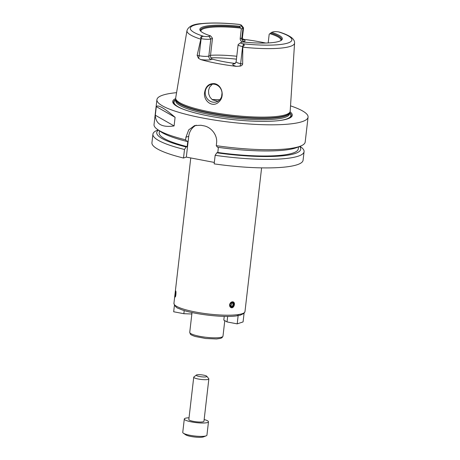<?xml version="1.0" encoding="UTF-8"?>
<svg xmlns="http://www.w3.org/2000/svg" width="460" height="460" viewBox="0 0 460 460"><rect width="100%" height="100%" fill="white"/><g stroke="black" fill="none" stroke-linecap="round" stroke-linejoin="round"><path stroke-width="0.69" d="M236.906 315.755L238.188 315.301L237.193 323.863L243.075 321.919L244.064 313.363L240.12 315.232M238.188 315.301L239.896 315.284M227.665 316.394L227.027 321.925L223.807 320.085L224.238 316.371M227.027 321.925L237.193 323.863M174.42 305.319L173.679 311.765L183.845 313.703L184.213 310.511M183.845 313.703L191.768 313.99L191.935 312.518M175.156 293.377L175.749 290.996C176.312 291.519 175.812 297.24 175.145 296.999L175.156 293.377M229.615 304.802C229.994 303.002 230.937 302.001 232.449 301.789L233.122 301.892C235.905 302.697 233.847 308.821 231.069 307.625C230.011 307.153 229.528 306.216 229.615 304.802M175.979 292.353A2.254 0.322 -84.9 0 0 175.703 295.797M175.996 292.727L175.777 295.423M230.748 307.47A3.042 2.346 109.7 0 0 233.645 305.319A3.042 2.346 109.7 0 0 232.783 301.812M231.966 302.421A2.254 1.736 109.7 0 0 230.04 305.768A2.254 1.736 109.7 0 0 233.128 305.676A2.254 1.736 109.7 0 0 231.966 302.421M231.909 302.904A1.759 1.357 109.7 0 0 230.362 304.411A1.759 1.357 109.7 0 0 231.121 306.274A1.759 1.357 109.7 0 0 232.984 305.078A1.759 1.357 109.7 0 0 232.306 302.967A1.759 1.357 109.7 0 0 231.909 302.904M230.529 305.773A1.759 1.357 109.7 0 0 231.529 302.979M303.082 160.23A76.084 14.001 -173.4 0 1 214.164 163.863L215.153 155.313A76.084 14.001 -173.4 0 0 304.072 151.679L303.082 160.23M214.331 162.432L186.323 157.102L183.517 158.027A76.084 14.001 -173.4 0 1 151.932 142.738L152.921 134.194A76.084 14.001 -173.4 0 1 157.527 130.157L158.148 129.91M304.072 151.679A76.084 14.001 -173.4 0 0 301.099 147.125L299.954 146.32M299.609 146.452A72.461 13.334 -173.4 0 1 216.821 152.8L215.153 155.313M298.5 146.895L298.264 148.942A69.995 12.88 -173.4 0 1 217.804 152.478L216.821 152.8M218.396 147.361L217.804 152.478M290.524 105.852A76.084 14.001 -173.4 0 1 308.068 117.139L305.187 142.031A76.084 14.001 -173.4 0 1 300.581 146.067L296.976 147.499A72.461 13.334 -173.4 0 1 217.471 147.229L216.269 145.665L216.574 143.06C217.678 135.131 211.169 127.006 203.648 125.787A76.084 14.001 6.6 0 1 200.859 125.258L194.545 125.609L188.738 129.864L185.926 137.23L185.621 139.828A76.084 14.001 -173.4 0 1 157.596 129.524A76.084 14.001 -173.4 0 1 154.037 124.539L156.917 99.653A76.084 14.001 -173.4 0 1 162.846 95.139A76.084 14.001 -173.4 0 1 176.571 92.667M308.068 117.139A76.084 14.001 -173.4 0 1 230.886 122.302A76.084 14.001 -173.4 0 1 156.917 99.653M300.581 146.067A76.084 14.001 -173.4 0 1 216.269 145.665M174.093 125.936C161.995 127.696 155.733 124.125 155.308 115.224L156.302 106.605C158.004 104.477 164.272 108.048 175.093 117.317L174.093 125.936L155.308 115.224M156.302 106.605L175.093 117.317M186.323 157.102L188.732 136.304A15.214 13.903 71.7 0 1 196.224 125.189M183.517 158.027L184.506 149.483L186.179 146.97L187.157 146.642L187.806 141.07L186.823 141.398L185.621 139.828M212.089 99.561A40.934 7.532 -173.4 0 1 219.73 99.774M212.353 84.18L209.524 87.239L208.541 90.516L208.731 94.07L210.088 97.342L212.451 99.831L217.919 101.217M214.659 84.278A9.131 8.343 -108.3 0 0 210.766 84.519A9.131 8.343 -108.3 0 0 205.706 95.801A9.131 8.343 -108.3 0 0 216.487 101.861A9.131 8.343 -108.3 0 0 221.996 92.661A9.131 8.343 -108.3 0 0 214.659 84.278M204.706 92.006C205.827 86.129 209.087 83.34 214.481 83.639C222.324 84.951 224.957 97.014 218.753 101.993C212.376 108.41 202.728 100.418 204.706 92.006M210.893 57.77A47.932 8.82 -173.4 0 1 236.44 59.156M294.572 43.068C294.722 41.026 293.572 39.1 291.117 37.283C288.518 35.454 284.688 33.735 279.617 32.131L278.404 31.855A5.14 0.949 6.6 0 0 273.205 31.855L271.664 32.361A41.521 7.642 -173.4 0 1 281.439 40.221A41.521 7.642 -173.4 0 1 242.581 41.963L241.034 42.475A5.14 0.949 6.6 0 0 240.747 42.613A5.14 0.949 6.6 0 0 242.443 43.729L243.668 44.223C244.662 45.086 244.323 45.862 242.661 46.552L242.794 47.184A54.165 9.965 -173.4 0 0 294.572 43.068L290.18 111.205A57.632 10.603 -173.4 0 1 290.041 111.826A57.632 10.603 -173.4 0 1 231.702 115.218A57.632 10.603 -173.4 0 1 175.685 98.595A57.632 10.603 -173.4 0 1 175.685 97.963L186.973 30.619A54.165 9.965 -173.4 0 0 200.824 39.192L201.095 38.64C200.267 37.473 200.629 36.702 202.187 36.323L203.768 36.363A5.14 0.949 6.6 0 0 208.966 36.369L210.513 35.857L211.98 37.53L212.468 38.444L210.801 38.996A7.423 1.368 -173.4 0 1 201.135 38.646L201.095 38.64M242.771 39.221A54.78 10.08 -173.4 0 1 265.707 43.033M242.794 47.184L242.65 64.015L240.643 63.629A7.423 1.368 -173.4 0 1 238.7 63.187A7.423 1.368 -173.4 0 1 236.135 61.83L238.107 44.746A7.423 1.368 -173.4 0 1 238.268 44.505L240.747 42.613M234.87 63.75A3.042 2.783 71.7 0 1 233.582 63.831A10.471 1.926 6.6 0 0 236.382 66.367L239.913 66.131C241.345 65.964 242.259 65.257 242.65 64.015M236.382 66.367A55.16 10.149 -173.4 0 1 200.761 59.587A10.471 1.926 6.6 0 0 211.266 59.581L212.508 59.173A40.325 7.417 6.6 0 0 234.818 63.422L233.582 63.831M202.187 36.323L201.135 38.646L199.157 55.735L197.15 55.349L198.427 58.236L200.761 59.587M197.15 55.349L200.824 39.192M210.519 55.292A40.325 7.417 -173.4 0 1 236.779 56.258M200.865 31.332A40.325 7.417 -173.4 0 1 200.859 30.964A40.325 7.417 -173.4 0 1 204.004 28.572A40.325 7.417 -173.4 0 1 240.574 28.089L239.597 26.26L241.138 25.748A5.14 0.949 6.6 0 0 241.471 25.26A5.14 0.949 6.6 0 0 239.735 24.495L239.027 24.369M241.471 25.26L243.449 27.663A7.423 1.368 -173.4 0 1 243.553 27.933A7.423 1.368 -173.4 0 1 242.972 28.376L241.856 38.03L240.189 38.582L241.304 28.922L240.574 28.089M240.189 38.582C240.218 40.44 241.172 41.561 243.058 41.946L244.294 41.532A10.471 1.926 6.6 0 0 242.914 39.433M245.007 42.205A40.325 7.417 6.6 0 0 243.058 41.946M271.664 32.361L269.192 34.235L268.186 42.935M269.853 33.666A40.325 7.417 -173.4 0 1 280.974 40.233A40.325 7.417 -173.4 0 1 280.882 40.589M235.319 63.445L234.818 63.422M212.508 59.173C211.1 58.633 210.427 57.419 210.49 55.528L208.823 56.08A7.423 1.368 -173.4 0 1 201.376 56.085A7.423 1.368 -173.4 0 1 199.157 55.735A3.042 1.104 -79.2 0 1 198.427 58.236M212.468 38.444L210.49 55.528M242.661 46.552L242.615 46.546A7.423 1.368 -173.4 0 1 238.107 44.746M270.693 33.034A40.762 7.504 -173.4 0 1 281.163 40.319A40.762 7.504 -173.4 0 1 280.979 40.532M241.138 25.748L242.972 28.376L241.304 28.922M200.784 31.251A40.762 7.504 -173.4 0 1 200.652 31.004A40.762 7.504 -173.4 0 1 240.016 27.197M210.513 35.857A41.521 7.642 -173.4 0 1 200.405 30.843A41.521 7.642 -173.4 0 1 239.597 26.26M289.685 112.712A59.202 10.896 -173.4 0 1 286.252 119.284M177.663 106.72A59.202 10.896 -173.4 0 1 175.829 99.538M290.047 111.803A60.179 11.075 -173.4 0 1 286.735 119.151A60.179 11.075 -173.4 0 1 231.219 119.399A60.179 11.075 -173.4 0 1 177.232 106.478A60.179 11.075 -173.4 0 1 175.68 98.572L175.852 99.688A57.339 10.551 -173.4 0 0 231.587 116.225A57.339 10.551 -173.4 0 0 289.627 112.849L290.041 111.826M186.823 141.398A72.461 13.334 -173.4 0 1 160.787 131.744L157.596 129.524M187.157 146.642A69.995 12.88 -173.4 0 1 159.2 132.854L159.436 130.807M186.179 146.97A72.461 13.334 -173.4 0 1 158.458 130.123M184.506 149.483A76.084 14.001 -173.4 0 1 152.921 134.194M204.154 419.537A12.173 2.242 -173.4 0 1 208.483 421.797A12.173 2.242 -173.4 0 1 196.132 422.625A12.173 2.242 -173.4 0 1 184.299 419.002A12.173 2.242 -173.4 0 1 185.248 418.278A12.173 2.242 -173.4 0 1 189.037 417.789M206.77 376.245L208.748 378.655A7.607 1.397 -173.4 0 1 208.851 378.931L203.952 421.274A7.607 1.397 -173.4 0 1 196.23 421.791A7.607 1.397 -173.4 0 1 188.836 419.526L193.735 377.183A7.607 1.397 -173.4 0 1 193.896 376.935L196.374 375.044A5.324 0.977 -173.4 0 1 196.673 374.9A5.324 0.977 -173.4 0 1 202.164 374.917A5.324 0.977 -173.4 0 1 206.77 376.245A5.324 0.977 -173.4 0 1 201.44 376.803A5.324 0.977 -173.4 0 1 196.374 375.044M208.483 421.797L206.937 435.171A12.173 2.242 -173.4 0 1 206.201 435.815A12.173 2.242 -173.4 0 1 194.586 435.994A12.173 2.242 -173.4 0 1 183.321 433.171A12.173 2.242 -173.4 0 1 182.752 432.371L184.299 419.002M206.201 435.815L203.573 436.856A9.539 1.754 -173.4 0 1 194.471 437A9.539 1.754 -173.4 0 1 185.644 434.786L183.321 433.171M208.851 378.931A7.607 1.397 -173.4 0 1 201.129 379.448A7.607 1.397 -173.4 0 1 193.735 377.183M261.608 167.871L244.979 311.592A35.759 6.578 -173.4 0 1 208.702 314.019A35.759 6.578 -173.4 0 1 173.938 303.376C174.834 306.32 176.634 308.108 179.331 308.729C189.094 313.639 223.221 318.165 237.366 315.767M224.785 320.643L222.991 336.151A16.738 3.082 -173.4 0 1 206.011 337.289A16.738 3.082 -173.4 0 1 189.738 332.304L192.021 312.541M188.732 136.304L185.926 137.23M208.966 36.369L210.801 38.996L208.823 56.08A3.042 2.783 -108.3 0 0 211.266 59.581M243.668 44.223L242.615 46.546L240.643 63.629A3.042 1.104 100.8 0 1 239.913 66.131M203.768 36.363A51.123 9.407 -173.4 0 1 194.287 25.202A51.123 9.407 -173.4 0 1 239.735 24.495M278.404 31.855A51.123 9.407 -173.4 0 1 287.891 43.021A51.123 9.407 -173.4 0 1 242.443 43.729M243.553 27.933L242.431 37.593A7.423 1.368 -173.4 0 1 241.856 38.03A3.042 2.783 -108.3 0 0 244.294 41.532M289.656 112.78A57.287 10.54 -173.4 0 1 231.541 116.598A57.287 10.54 -173.4 0 1 175.841 99.613L175.703 100.774A57.287 10.54 -173.4 0 0 231.403 117.829A57.287 10.54 -173.4 0 0 289.524 113.942L289.656 112.78M289.633 112.999A58.811 10.821 -173.4 0 1 280.646 120.388M182.873 109.072A58.811 10.821 -173.4 0 1 175.812 99.826M244.979 311.592L243.927 313.507M190.762 157.947L173.938 303.376M222.991 336.151L222.036 337.703L220.547 338.393L216.464 338.974L205.741 338.508L195.293 336.501C192.188 335.472 190.532 334.65 190.314 334.035L189.738 332.304M222.025 92.977L221.611 96.519M239.062 24.374C224.238 22.862 211.824 22.603 201.819 23.587C193.349 24.029 188.399 26.375 186.973 30.619M234.882 63.75L236.135 61.83M242.431 37.593L243.231 39.755L241.425 39.071"/></g></svg>
